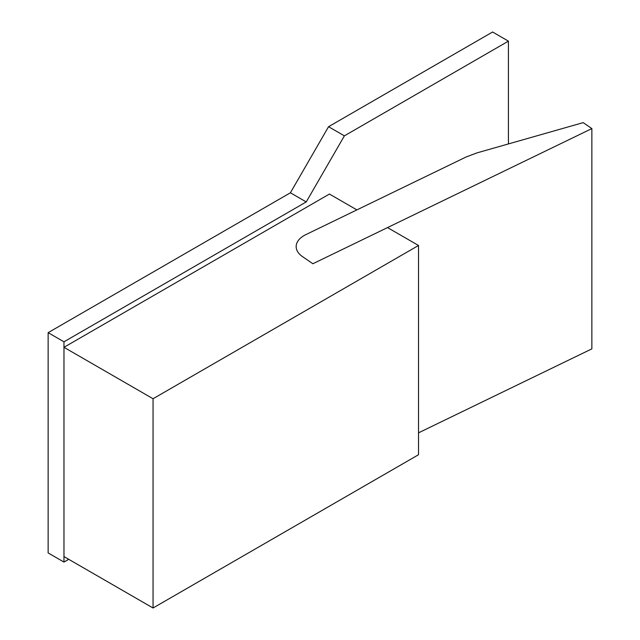 <?xml version="1.0" encoding="UTF-8"?>
<svg xmlns="http://www.w3.org/2000/svg" width="640" height="640" viewBox="0 0 640 640"><rect width="100%" height="100%" fill="white"/><g stroke="black" fill="none" stroke-linecap="round" stroke-linejoin="round"><path stroke-width="0.96" d="M305.8 234.648L466.144 156.968L476.952 152.896L583.192 122.632L591.864 128.592L312.88 263.752L302.472 256.592A26.976 15.576 180 0 1 296.16 246.576A26.976 15.576 180 0 1 305.8 234.648M418.52 432.84L591.864 348.864L591.864 128.592M418.52 454.736L153.048 608L153.048 398.744L418.52 245.48L418.52 454.736M356.888 209.896L329.432 194.048L63.968 347.312L63.968 556.568L153.048 608M63.968 347.312L153.048 398.744M387.528 227.584L418.52 245.48M508.432 41.144L492.6 32L328.544 126.712L290.4 192.792L306.232 201.936L344.384 135.856L508.432 41.144L508.432 143.928M328.544 126.712L344.384 135.856M68.736 559.32L63.968 562.072L63.968 341.808L306.232 201.936M290.4 192.792L48.136 332.664L48.136 552.936L63.968 562.072M48.136 332.664L63.968 341.808"/></g></svg>
